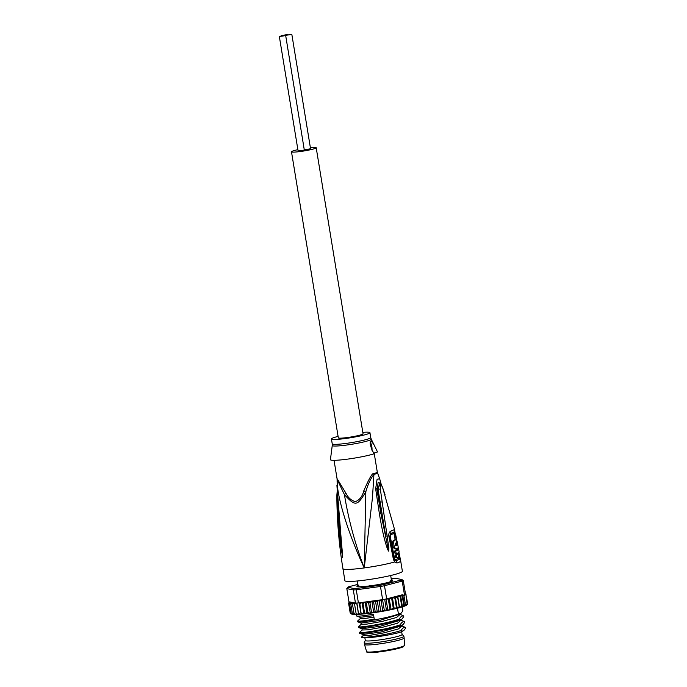 <?xml version="1.0" encoding="UTF-8"?>
<svg xmlns="http://www.w3.org/2000/svg" width="687" height="687" viewBox="0 0 687 687"><rect width="100%" height="100%" fill="white"/><g stroke="black" fill="none" stroke-linecap="round" stroke-linejoin="round"><path stroke-width="1.03" d="M291.829 34.35L285.5 35.389L291.829 34.35L310.558 148.77L304.401 149.869M283.336 35.587L279.351 36.548L285.569 35.612L283.336 35.587L287.312 34.633L281.095 35.569L283.336 35.587M285.68 35.509L304.307 150.032L298.089 150.96L279.351 36.548M316.2 147.748L363.045 433.789A12.521 1.211 170.7 0 1 362.624 434.193A12.521 1.211 170.7 0 1 349.176 437.276A12.521 1.211 170.7 0 1 338.33 437.834L291.486 151.793A12.521 1.211 -9.3 0 0 302.332 151.234A12.521 1.211 -9.3 0 0 315.788 148.152A12.521 1.211 -9.3 0 0 316.2 147.748A12.521 1.211 -9.3 0 0 310.378 147.662M297.875 149.654A12.521 1.211 -9.3 0 0 291.906 151.389A12.521 1.211 -9.3 0 0 291.486 151.793M371.598 585.719L372.921 586.02M368.472 586.621L369.237 585.882A16.892 1.64 170.7 0 0 370.551 585.71A16.892 1.64 -9.3 0 0 371.899 585.522M366.592 651.568C366.678 652.435 366.892 653.397 380.942 651.705C392.054 650.091 399.559 648.425 403.449 646.699L404.428 645.376A19.167 1.855 -9.3 0 1 380.624 651.061A19.167 1.855 170.7 0 1 366.592 651.568L364.496 644.466A20.095 1.949 170.7 0 1 364.488 644.44A20.095 1.949 170.7 0 0 379.198 643.934A20.095 1.949 -9.3 0 0 404.154 637.974A20.095 1.949 -9.3 0 0 404.154 637.948L403.87 636.231A20.095 1.949 -9.3 0 0 403.801 636.102L402.093 634.402M403.87 636.231A20.095 1.949 -9.3 0 1 378.915 642.216A20.095 1.949 170.7 0 1 364.213 642.723A20.095 1.949 170.7 0 1 364.239 642.585L365.304 640.421M364.874 637.802L365.321 640.49A18.635 1.803 170.7 0 0 378.958 640.018A18.635 1.803 -9.3 0 0 402.101 634.462L401.663 631.757M390.319 582.198L390.551 581.425A16.892 1.64 -9.3 0 0 391.264 581.047L391.504 581.563M390.551 581.425L391.264 581.047L390.551 581.425M363.792 490.819C369.262 478.169 372.577 472.458 373.745 473.687A4.079 3.315 -107.1 0 0 373.934 474.442C370.679 478.41 367.983 484.172 365.836 491.72L363.792 490.819C362.47 496.323 359.662 499.93 355.385 501.647C351.263 500.548 348.12 497.74 345.956 493.232L344.427 494.623L337.137 479.432A4.079 4.053 138 0 0 337.085 478.65A20.387 1.975 -9.3 0 1 337.025 478.538L337.077 479.277A20.464 1.984 -9.3 0 0 337.137 479.432C336.458 495.456 347.948 533 364.247 567.926C355.016 543.803 348.412 519.363 344.427 494.623C355.394 506.568 357.12 506.336 365.836 491.72L364.247 567.926A29.12 2.825 170.7 0 1 342.933 568.664C339.215 545.942 337.197 523.065 336.888 500.042L340.211 542.318L342.641 557.38L341.044 542.241L342.615 557.234M336.888 494.966L336.888 500.042L336.879 494.923L337.772 494.554M337.077 479.277L337.6 494.125M342.641 557.38L337.6 493.97M342.933 568.664L344.9 580.678A29.12 2.825 -9.3 0 0 366.214 579.94A29.12 2.825 -9.3 0 0 402.384 571.266L400.701 561.047A29.12 2.825 170.7 0 1 396.983 563.031L394.57 561.975A29.12 2.825 170.7 0 1 364.247 567.926L372.466 497.603L373.934 474.442A20.464 1.984 -9.3 0 0 376.682 473.42A20.464 1.984 -9.3 0 0 377.455 472.673L379.696 478.83L377.094 479.225L375.652 488.809L376.82 488.809L380.984 484.103M393.411 559.321L394.57 561.975L394.836 560.188L394.321 558.909L393.411 559.321L388.911 536.573C388.481 533.936 389.1 532.116 390.748 531.111A4.079 3.487 71.5 0 1 390.791 531.369A4.079 3.487 -108.5 0 1 390.602 533.576L390.534 534.787A27.162 2.636 -9.3 0 0 394.106 532.88L394.304 533.782L394.106 532.88A2.035 2.027 0.1 0 1 394.08 532.76L394.218 531.644L394.57 533.627L395.042 533.292M395.403 559.613L395.927 560.747A28.347 2.748 -9.3 0 0 399.542 558.814L399.053 556.384L398.967 557.707A27.952 2.714 170.7 0 1 395.403 559.613L394.321 558.909L389.847 536.152L390.602 533.576A27.48 2.662 170.7 0 0 394.192 531.772L394.493 529.394A4.079 4.053 -179.9 0 0 394.441 529.127L394.441 529.127A28.098 2.722 170.7 0 1 390.74 531.111M375.652 488.809L379.379 513.678C382.685 533.567 384.969 541.751 387.623 549.471L388.644 551.146L388.876 548.114L380.323 489.075C380.212 484.206 380.993 483.785 382.685 487.813L394.441 529.11L395.274 534.1M396.983 563.031L395.927 560.747L394.836 560.188M399.551 556.041L399.053 556.384L398.778 554.804M397.653 548.604L397.567 548.132M394.699 534.177L394.578 533.627M398.7 556.101L400.701 561.047M394.63 558.754L390.156 535.997L390.534 534.787M396.236 553.653L395.102 553.808L394.596 551.068A27.841 2.696 -9.3 0 0 396.227 550.407L397.335 550.253A29.009 2.817 170.7 0 1 395.729 550.914L396.236 553.653A29.06 2.817 -9.3 0 0 397.842 552.992L397.67 554.366A29.077 2.817 170.7 0 1 396.451 554.856L396.923 557.595L395.789 557.75L395.317 555.01A27.918 2.705 -9.3 0 0 396.554 554.521L396.725 553.147M398.125 549.325L398.64 549.257A29.009 2.817 170.7 0 1 398.211 549.755L397.988 548.561L396.871 548.715A27.815 2.696 -9.3 0 1 396.004 549.205L396.227 550.407M396.193 539.51L395.077 539.656A27.497 2.662 -9.3 0 1 393.694 540.386C391.35 541.021 393.101 549.883 395.377 548.81L396.493 548.655C394.286 549.755 392.492 540.892 394.81 540.231A28.656 2.782 170.7 0 0 396.193 539.51L397.163 544.284A28.854 2.8 -9.3 0 1 396.287 544.782L395.935 543.022A28.785 2.791 -9.3 0 1 395.429 543.245L395.91 545.641A28.871 2.8 170.7 0 0 397.387 544.834L395.231 534.486A28.407 2.757 170.7 0 0 395.549 534.065L398.297 547.427A28.966 2.808 -9.3 0 1 396.493 548.655M395.54 545.444A27.712 2.688 -9.3 0 0 396.27 544.989L397.387 544.834M395.549 534.065L394.398 534.22A27.24 2.645 -9.3 0 1 394.115 534.632L395.188 539.639M396.923 557.595A29.112 2.825 -9.3 0 0 398.142 557.114C398.838 556.513 398.967 555.019 398.537 552.614A29.06 2.817 -9.3 0 0 399.138 551.996L398.64 549.257M397.988 548.561A28.983 2.808 170.7 0 1 397.112 549.059L397.335 550.253M395.317 555.01L396.451 554.856M394.596 551.068L395.729 550.914M396.004 549.205L397.112 549.059M395.291 544.92L396.287 544.782M394.115 534.632L395.231 534.486M345.956 493.232L337.085 478.65M332.259 445.477L332.233 443.845A19.511 1.889 -9.3 0 0 349.133 442.978A19.511 1.889 -9.3 0 0 370.095 438.169A19.511 1.889 -9.3 0 0 370.147 438.143A19.511 1.889 -9.3 0 0 370.74 437.542L371.238 439.087A19.76 1.915 170.7 0 1 370.654 439.749A19.76 1.915 170.7 0 1 370.594 439.783A19.76 1.915 170.7 0 1 349.09 444.695A19.76 1.915 170.7 0 1 332.259 445.477L330.413 459.732A23.882 2.319 -9.3 0 0 347.88 459.088A23.882 2.319 -9.3 0 0 374.011 453.815C370.138 446.155 369.177 441.861 371.135 440.917L370.782 441.294M371.135 440.917L373.96 444.661L377.524 451.943A23.882 2.319 -9.3 0 0 377.515 451.909A23.882 2.319 -9.3 0 0 377.498 451.883M377.524 451.943L373.41 453.248M371.942 450.2A4.371 1.194 82.3 0 0 371.684 445.82A4.371 1.194 82.3 0 0 370.379 442.866M370.336 443.553A4.371 1.194 -97.7 0 1 371.469 449.092M362.813 432.355A19.511 1.889 170.7 0 1 369.941 432.655A19.511 1.889 170.7 0 1 369.297 433.291A19.511 1.889 170.7 0 1 348.335 438.1A19.511 1.889 170.7 0 1 331.435 438.967A19.511 1.889 170.7 0 1 332.087 438.332A19.511 1.889 170.7 0 1 338.098 436.408M379.842 482.892L378.013 489.101L380.323 489.075M387.305 535.929L385.725 536.186L378.013 489.101L377.3 489.041L378.082 482.592L380.04 483.055M377.3 489.041L380.907 513.49L376.82 488.809L377.3 489.041M388.644 551.146L380.907 513.49L379.379 513.678M387.623 549.471L388.103 549.188L388.627 551M340.211 542.318L341.044 542.241L338.485 507.994M336.922 485.366L339.172 519.132L342.684 555.56M338.107 505.881L338.227 508.114L337.154 508.389M357.386 586.801L357.704 586.612A17.476 1.692 170.7 0 1 357.704 586.372L357.644 586.329M390.903 580.077C392.715 579.94 393.222 580.051 392.414 580.395L392.346 580.455A17.768 1.726 170.7 0 1 392.354 580.695L392.758 580.91M390.766 580.421C392.483 580.292 392.964 580.386 392.191 580.721M392.191 581.073L392.414 580.73C393.196 580.833 392.698 581.099 390.912 581.537L390.62 581.623A17.768 1.726 170.7 0 1 389.409 582.026L384.668 583.272A17.768 1.726 170.7 0 1 382.565 583.727L376.081 584.955A17.768 1.726 170.7 0 1 373.651 585.35L367.176 586.226A17.768 1.726 170.7 0 1 365.072 586.449L360.323 586.75A17.768 1.726 170.7 0 1 359.103 586.732L358.82 586.741C357 586.878 356.493 586.775 357.3 586.432L357.369 586.372A17.768 1.726 170.7 0 1 357.369 586.131L358.133 585.805M392.191 581.185L391.822 581.082A17.184 1.666 170.7 0 0 391.865 580.919A17.184 1.666 170.7 0 0 391.822 580.833L392.243 580.524L391.487 580.421M358.142 585.856L357.558 586.157L357.987 586.312A17.184 1.666 170.7 0 0 357.953 586.475A17.184 1.666 170.7 0 0 357.987 586.561L357.609 586.801M405.888 594.607L407.631 603.349L407.236 604.569L405.888 594.607A29.12 2.825 170.7 0 1 405.622 594.813L403.278 580.515A29.12 2.825 170.7 0 1 402.204 581.09L384.497 585.728A29.12 2.825 170.7 0 1 380.469 586.483L382.625 599.648A29.12 2.825 -9.3 0 0 384.66 599.27A29.12 2.825 -9.3 0 0 386.652 598.884L384.497 585.728L383.681 584.585L401.01 580.043A27.961 2.714 170.7 0 0 401.912 579.562L395.549 578.239A27.961 2.714 170.7 0 0 393.093 578.394L391.195 578.652M357.901 584.371L348.704 586.775A27.961 2.714 170.7 0 0 347.802 587.256L354.166 588.587A27.961 2.714 170.7 0 0 356.63 588.433L380.323 585.221A27.961 2.714 170.7 0 0 383.681 584.585M357.3 586.097C356.519 585.994 357.017 585.728 358.812 585.29M356.974 586.724L357.618 586.681M356.63 588.433L356.261 589.772A29.12 2.825 170.7 0 1 353.316 589.953L355.462 603.109A29.12 2.825 -9.3 0 0 356.888 603.031A29.12 2.825 -9.3 0 0 358.416 602.928L356.261 589.772L380.469 586.483L380.323 585.221M400.203 596.9L400.598 595.509L402.29 596.247L402.685 595.036L403.947 595.646L405.45 604.8L404.488 606.037L403.784 605.402L402.453 606.827L401.697 606.054L400.203 596.9L398.211 596.084A27.961 2.714 -9.3 0 0 402.29 594.787L404.549 595.389L402.204 581.09L401.01 580.043M403.278 580.515L401.912 579.562M351.942 614.058L350.147 612.675L348.644 603.521L349.039 602.301L346.815 588.596L347.802 587.256M386.652 598.884L388.713 598.343A27.961 2.714 -9.3 0 0 389.065 598.265L388.404 599.717L387.511 598.875M402.29 594.787L388.713 598.343M389.306 598.188L391.77 599.004L392.38 597.51L394.261 608.957L381.44 611.516L377.3 612.151L375.428 600.713L373.651 602.301L371.89 601.245L369.967 602.825L368.713 601.7A27.961 2.714 -9.3 0 0 371.452 601.331M392.38 597.51L394.896 598.291L395.351 596.805L397.223 608.244L394.261 608.957M395.351 596.805L397.721 597.578L397.739 596.17L399.551 607.686A27.961 2.714 170.7 0 1 398.125 608.055M391.169 609.635L389.065 598.265M390.946 609.712L389.898 608.871L388.404 599.717M394.089 609.026L393.273 608.158L391.642 609.567M393.273 608.158L391.77 599.004M397.095 608.313L396.399 607.437L394.742 608.88M396.399 607.437L394.896 598.291M399.576 607.669L399.224 606.733L397.223 608.244M399.551 607.686L397.67 608.167M399.224 606.733L397.721 597.578M398.211 596.084L397.739 596.17M401.697 606.054L399.611 607.617M407.297 604.5C406.489 605.453 404.171 606.441 400.358 607.463L400.083 607.531M400.624 607.377A27.961 2.714 170.7 0 0 402.436 606.827L400.598 595.509M403.784 605.402L402.29 596.247M404.488 606.037L402.685 595.036M367.906 612.435L369.855 613.242L367.236 613.56L367.906 612.435L366.403 603.28L368.713 601.7M364.531 612.821L366.54 613.637L364.084 613.895L364.531 612.821L363.028 603.667L365.14 602.113L366.403 603.28M361.405 613.122L363.432 613.955L361.19 614.152L359.902 603.967L362.006 602.439L361.242 602.542A27.961 2.714 -9.3 0 0 361.56 602.516M358.571 613.328L360.598 614.195L358.597 614.315L356.888 603.031M356.089 613.448L358.082 614.341L356.338 614.418L356.089 613.448L354.595 604.302L355.462 603.109M354.509 614.393L354.003 613.482L355.926 614.401L354.432 614.418M353.032 614.29L352.337 613.414L354.166 614.376L352.878 614.324M352.732 614.255L351.753 614.126M352.783 614.255L351.126 613.259L352.096 614.109M371.461 611.98L370.585 613.148L373.324 612.778L371.461 611.98L369.967 602.825M374.217 612.649L376.897 612.246L375.154 611.456L373.762 612.684L371.89 601.245M380.504 611.67L378.906 610.872L377.67 612.126M384.093 611.044L382.659 610.236L381.285 611.533M387.588 610.391L386.343 609.567L384.857 610.906M389.898 608.871L388.327 610.245M351.555 614.041L350.731 613.671M407.236 604.569L407.382 603.761A29.12 2.825 -9.3 0 1 405.45 604.8M366.54 613.637L367.013 613.551L365.14 602.113M369.855 613.242L370.31 613.148L368.438 601.709M382.659 610.236L381.156 601.082L379.413 600.094A27.961 2.714 -9.3 0 0 379.799 600.026L362.049 602.43L363.028 603.667M359.902 603.967L359.584 602.98L361.242 602.542M375.428 600.713L377.403 601.718L378.992 600.137L380.873 611.576M379.799 600.026L382.625 599.648M381.156 601.082L381.525 600.009M354.483 602.954A27.961 2.714 -9.3 0 0 354.707 602.954L354.595 604.302M350.422 602.585L349.631 604.105L351.289 602.774L350.842 604.259L352.294 602.937L352.5 604.328L354.492 602.911L349.726 601.915A27.961 2.714 -9.3 0 0 350.069 602.611L350.422 602.585M363.432 613.955L363.912 613.877L362.04 602.439M359.584 602.98L358.416 602.928M360.598 614.195L361.079 614.118L359.232 602.817M373.324 612.778L373.762 612.684M358.082 614.341L358.597 614.315M405.132 593.087L406.129 594.195M346.815 588.596L353.316 589.953L354.166 588.587M348.979 602.37L349.726 601.915M354.707 602.954L355.196 603.255M358.554 614.281L356.716 603.04M354.003 613.482L352.5 604.328M352.337 613.414L350.842 604.259M351.126 613.259L349.631 604.105M350.387 613.01L348.893 603.856L350.069 602.611M348.627 603.306L349.288 602.465L348.893 603.856M384.419 610.958L382.565 599.657M386.343 609.567L384.66 599.27M387.863 610.305L386.017 599.004M378.906 610.872L377.403 601.718M375.154 611.456L373.651 602.301M373.685 615.707L360.082 617.321L356.751 616.084C358.391 616.428 363.955 615.792 373.436 614.195L374.26 619.193C364.771 620.799 359.215 621.434 357.566 621.091L360.28 618.566L363.552 618.661L373.926 617.132M357.867 621.872L357.566 621.091M357.687 621.804C359.095 622.8 387.356 618.248 398.434 614.084L397.472 608.201M356.751 616.084L356.476 614.418M359.559 633.251C360.976 634.247 389.246 629.687 400.306 625.522L402.84 624.818L401.586 625.831L381.182 631.971L362.891 634.479L359.559 633.251L359.447 632.529L362.161 630.005L367.768 629.833L383.097 627.128L397.481 623.212L400.916 620.249M400.306 625.522L400.186 624.809C389.297 628.931 360.701 633.551 359.447 632.529M358.623 627.523C359.885 628.553 388.481 623.933 399.37 619.803L401.912 619.099L400.65 620.112L380.246 626.252L361.955 628.76L358.623 627.523L358.502 626.81L361.216 624.285L366.832 624.114L382.161 621.409L396.545 617.493L399.98 614.53M399.37 619.803L399.25 619.09C388.181 623.255 359.911 627.806 358.502 626.81M401.629 625.874L405.519 627.411C403.853 627.137 402.393 628.167 401.148 630.486C388.069 634.96 356.854 639.125 361.869 636.746M400.839 632.049L403.776 630.537L400.839 632.049A21.555 2.087 170.7 0 1 378.133 636.617A21.555 2.087 170.7 0 1 361.972 637.424L361.68 636.866L363.097 635.724L368.704 635.552L384.033 632.847L398.417 628.931L401.852 625.969M363.105 635.715L362.891 634.479M362.169 629.996L361.955 628.76M360.993 623.032L379.318 620.524L399.937 614.169L403.647 615.964C401.972 615.698 400.504 616.737 399.25 619.09M400.701 620.069L404.583 621.683C403.2 621.194 401.732 622.233 400.186 624.809M403.776 630.537L405.502 628.373L405.519 627.411M402.84 624.818L404.703 622.405L404.583 621.683M401.912 619.099L403.767 616.686L403.647 615.964M398.434 614.084L400.976 613.371L402.831 610.958L402.17 606.93M401.148 630.486L402.634 631.164M380.967 651.697A18.3 1.778 -9.3 0 0 403.57 646.081M380.916 651.705A18.3 1.778 170.7 0 1 367.631 651.972M399.327 557.784L400.186 558.978M390.156 535.997L388.911 536.573M394.218 531.644L394.08 532.76M397.67 554.366L396.554 554.521M393.694 540.386L394.81 540.231M373.745 473.687A20.387 1.975 -9.3 0 0 376.485 472.656A20.387 1.975 -9.3 0 0 376.579 472.613A20.387 1.975 -9.3 0 0 377.266 471.952L374.14 452.896M382.238 501.931L379.198 502.12M404.549 595.389A29.12 2.825 170.7 0 1 403.947 595.646M389.769 598.119A27.961 2.714 -9.3 0 0 392.217 597.587M392.87 597.432A27.961 2.714 -9.3 0 0 395.214 596.874M395.798 596.728A27.961 2.714 -9.3 0 0 397.696 596.23M369.477 613.285A27.961 2.714 170.7 0 1 367.416 613.534M366.119 613.68A27.961 2.714 170.7 0 1 364.23 613.877M362.976 613.998A27.961 2.714 170.7 0 1 361.285 614.144M360.091 614.23A27.961 2.714 170.7 0 1 358.64 614.315M372.981 612.821A27.961 2.714 170.7 0 1 370.808 613.122M376.579 612.297A27.961 2.714 170.7 0 1 374.338 612.632M380.22 611.713A27.961 2.714 170.7 0 1 377.953 612.083M383.835 611.087A27.961 2.714 170.7 0 1 381.586 611.482M387.365 610.434A27.961 2.714 170.7 0 1 385.192 610.846M390.757 609.747A27.961 2.714 170.7 0 1 388.696 610.168M393.943 609.06A27.961 2.714 170.7 0 1 392.037 609.481M396.957 608.347A27.961 2.714 170.7 0 1 395.18 608.776M365.364 602.113A27.961 2.714 -9.3 0 0 367.974 601.795M362.212 602.447A27.961 2.714 -9.3 0 0 364.66 602.198M372.217 601.228A27.961 2.714 -9.3 0 0 375.025 600.807M375.798 600.687A27.961 2.714 -9.3 0 0 378.631 600.223M350.215 602.662A27.961 2.714 -9.3 0 0 350.911 602.808M351.16 602.842A27.961 2.714 -9.3 0 0 352.294 602.937M352.637 602.946A27.961 2.714 -9.3 0 0 354.054 602.963M404.428 645.376L404.154 637.974M364.488 644.44L364.213 642.723M358.296 586.775L357.343 580.979M391.633 581.348L390.68 575.517M358.416 585.822L358.142 586.913M398.941 552.305L400.684 560.927M398.099 547.745L398.391 549.291M394.192 531.772L394.055 532.434M394.407 534.211L394.132 532.966M337.025 478.538L334.045 460.324M377.266 471.952L377.455 472.673M371.238 439.087L373.96 444.661M377.077 451.024L377.515 451.909M332.233 443.845L331.435 438.967M370.74 437.542L369.941 432.655M379.774 482.849L379.765 482.832C381.388 484.824 380.358 482.24 382.659 487.676L385.038 494.752M381.251 484.498L379.696 478.83M336.879 494.923L337.248 490.664M357.781 621.838L361.018 623.04L361.225 624.285M400.976 613.371L399.714 614.384M360.082 617.321L360.28 618.566"/></g></svg>
